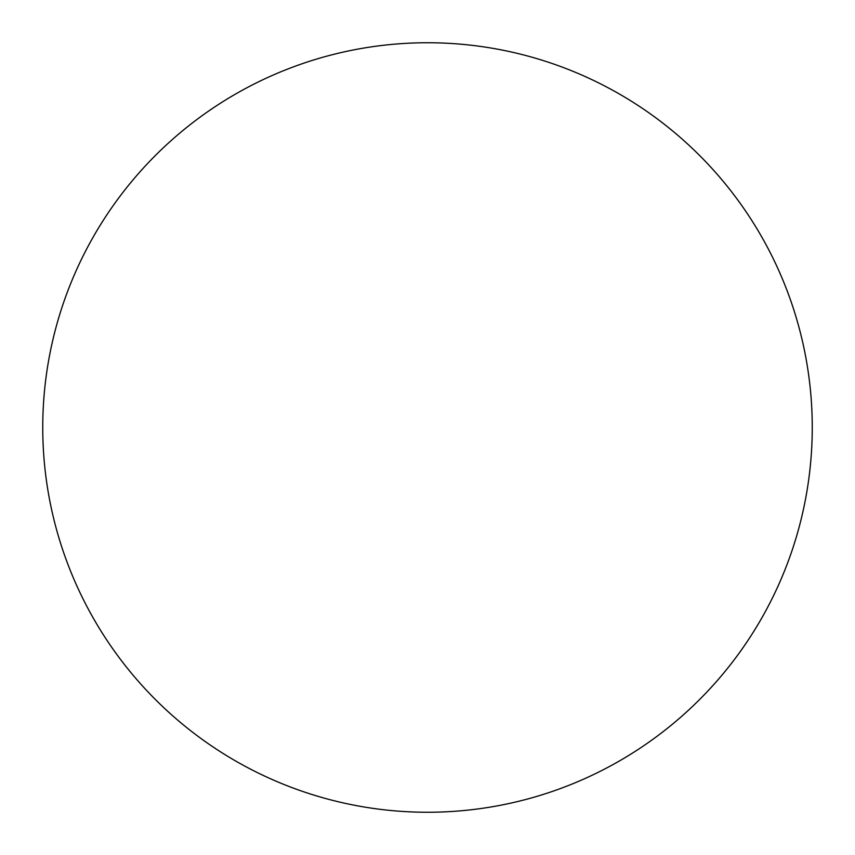 <?xml version="1.0" encoding="UTF-8"?>
<svg xmlns="http://www.w3.org/2000/svg" width="855" height="855" viewBox="0 0 855 855"><rect width="100%" height="100%" fill="white"/><g stroke="black" fill="none" stroke-linecap="round" stroke-linejoin="round"><path stroke-width="0.64" stroke-dasharray="4.28 3.21" d="M427.5 42.75A384.75 384.75 0 0 1 812.25 427.5A384.75 384.75 0 0 1 427.5 812.25A384.75 384.75 0 0 1 42.75 427.5A384.75 384.75 0 0 1 427.5 42.75M42.75 427.5A384.75 384.75 0 0 0 427.5 812.25A384.75 384.75 0 0 0 812.25 427.5A384.75 384.75 0 0 0 427.5 42.75A384.75 384.75 0 0 0 42.75 427.5"/><path stroke-width="1.28" d="M427.5 42.75A384.75 384.75 0 0 1 812.25 427.5A384.75 384.75 0 0 1 427.5 812.25A384.75 384.75 0 0 1 42.75 427.5A384.75 384.75 0 0 1 427.5 42.75M42.75 427.5A384.75 384.75 0 0 0 427.5 812.25A384.75 384.75 0 0 0 812.25 427.5A384.75 384.75 0 0 0 427.5 42.75A384.75 384.75 0 0 0 42.75 427.5"/></g></svg>
